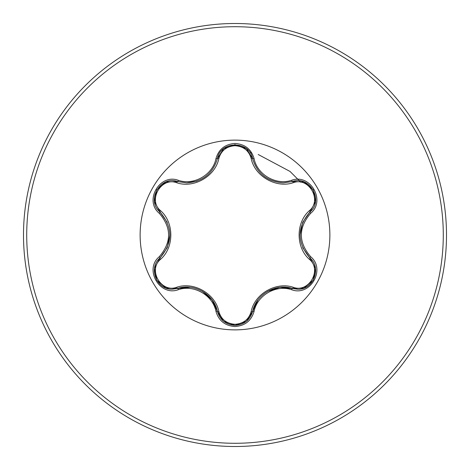 <?xml version="1.0" encoding="UTF-8"?>
<svg xmlns="http://www.w3.org/2000/svg" width="470" height="470" viewBox="0 0 470 470"><rect width="100%" height="100%" fill="white"/><g stroke="black" fill="none" stroke-linecap="round" stroke-linejoin="round"><path stroke-width="0.7" d="M176.708 182.736C161.169 176.767 147.645 200.226 160.558 210.672C174.27 222.563 174.2 247.525 160.558 259.328C147.633 269.815 161.21 293.245 176.708 287.264C193.875 281.313 215.501 293.873 218.885 311.616C221.188 319.412 226.558 323.642 235 324.3C243.454 323.66 248.842 319.436 251.15 311.628C254.599 293.815 276.248 281.389 293.286 287.305C308.831 293.251 322.332 269.786 309.407 259.352C295.671 247.455 295.736 222.451 309.407 210.648C322.344 200.179 308.796 176.732 293.286 182.695C276.137 188.623 254.552 176.08 251.15 158.372C248.836 150.564 243.454 146.34 235 145.7C226.558 146.358 221.182 150.588 218.885 158.384C215.454 176.232 193.763 188.676 176.708 182.736A1.604 0.505 106.7 0 1 177.578 181.567L186.661 182.895L177.578 181.567C160.511 175.069 145.817 200.432 159.982 212.011C173.048 227.327 173.048 242.649 159.982 257.989C147.997 267.829 156.669 290.172 172.39 289.197L177.578 288.433C194.04 282.828 214.056 294.349 217.434 311.446C219.984 320.046 225.847 324.682 235.018 325.357C244.183 324.688 250.046 320.058 252.601 311.463C255.991 294.432 275.943 282.881 292.416 288.474L297.592 289.232C313.308 290.213 321.991 267.853 309.988 258.012C296.887 242.679 296.887 227.339 309.988 211.988C324.147 200.455 309.53 175.052 292.416 181.526L283.369 182.848C267.454 181.755 257.196 173.653 252.601 158.537C257.067 173.53 267.324 181.632 283.369 182.848L292.416 181.526A1.604 0.37 -106.6 0 1 291.659 180.274C310.271 173.213 326.11 200.743 310.688 213.274C298.244 227.768 298.244 242.25 310.688 256.726C326.121 269.292 310.235 296.799 291.659 289.726C276.107 284.362 257.184 295.295 254.064 311.434C251.291 320.793 244.941 325.833 235 326.544C225.071 325.81 218.726 320.769 215.971 311.41C212.851 295.236 193.887 284.297 178.341 289.685C159.741 296.77 143.867 269.257 159.277 256.708C171.691 242.226 171.691 227.756 159.277 213.292C143.855 200.708 159.776 173.224 178.341 180.316C193.904 185.703 212.863 174.746 215.971 158.59C218.726 149.231 225.071 144.184 235 143.456C244.941 144.167 251.297 149.207 254.064 158.566C257.196 174.722 276.125 185.638 291.659 180.274M235 329.875A94.875 94.875 0 0 1 140.125 235A94.875 94.875 0 0 1 235 140.125A94.875 94.875 0 0 1 329.875 235A94.875 94.875 0 0 1 235 329.875M235 446.5A211.5 211.5 0 0 0 446.5 235A211.5 211.5 0 0 0 235 23.5A211.5 211.5 0 0 0 23.5 235A211.5 211.5 0 0 0 235 446.5A211.5 211.5 0 0 1 23.5 235A211.5 211.5 0 0 1 235 23.5M300.853 182.278L290.031 171.444L258.183 154.483M250.034 152.656A70.071 70.071 0 0 1 251.791 152.967M251.15 158.372A1.604 0.499 166.6 0 1 252.601 158.537C249.676 140.507 220.365 140.501 217.434 158.554C212.875 173.677 202.617 181.79 186.661 182.895L197.053 181.138M217.475 158.384L223.72 148.608L234.924 144.643M309.407 210.648A1.604 0.505 -133.3 0 1 309.988 211.988L302.727 222.287L300.054 234.971M302.709 247.678L309.988 258.012A1.604 0.37 -46.7 0 1 310.688 256.726M291.659 289.726A1.604 0.37 -73.4 0 1 292.416 288.474L279.885 287.346L267.583 291.377M257.936 299.983L252.601 311.463A1.604 0.499 13.4 0 1 251.15 311.628M235.018 325.357L223.667 321.345M215.971 311.41A1.604 0.37 -13.3 0 1 217.434 311.446L212.152 300.013L202.5 291.353M190.191 287.299L177.578 288.433A1.604 0.505 73.3 0 1 176.708 287.264M159.277 256.708A1.604 0.37 46.6 0 1 159.982 257.989L167.226 247.702L169.887 235.029M167.244 222.339L159.982 212.011A1.604 0.499 133.4 0 1 160.558 210.672M309.407 259.352A1.604 0.505 133.3 0 0 309.988 258.012L315.423 268.247M303.937 288.081L292.416 288.474A1.604 0.499 106.6 0 0 293.286 287.305M293.286 182.695A1.604 0.499 73.4 0 0 292.416 181.526L304.002 181.943M223.526 321.233L217.434 311.446A1.604 0.505 166.7 0 0 218.885 311.616M218.885 158.384A1.604 0.505 13.3 0 0 217.434 158.554A1.604 0.37 -166.7 0 1 215.971 158.59M154.565 268.164L159.982 257.989A1.604 0.499 -133.4 0 0 160.558 259.328M315.417 201.818L309.988 211.988A1.604 0.37 46.7 0 0 310.688 213.274M254.064 311.434A1.604 0.37 -166.6 0 0 252.601 311.463L246.445 321.286M246.497 148.755L252.601 158.537A1.604 0.37 -13.4 0 0 254.064 158.566M178.341 289.685A1.604 0.37 -106.7 0 0 177.578 288.433L165.992 288.028M166.057 181.949L177.578 181.567A1.604 0.37 -73.3 0 0 178.341 180.316M159.277 213.292A1.604 0.37 -46.6 0 0 159.982 212.011L154.554 201.771M235 443.286A208.286 208.286 0 0 0 443.286 235A208.286 208.286 0 0 0 235 26.714A208.286 208.286 0 0 0 26.714 235A208.286 208.286 0 0 0 235 443.286M315.458 268.446L313.237 280.196L304.178 287.987M304.19 182.019L313.249 189.821L315.452 201.565M246.286 321.415L235 325.357L223.726 321.392M252.601 158.537L253.025 160.129M223.738 148.596L235.024 144.643L246.298 148.596M217.434 158.554L223.579 148.726M165.804 287.957L156.739 280.161L154.524 268.417M154.518 201.571L156.751 189.821L165.816 182.043"/></g></svg>
